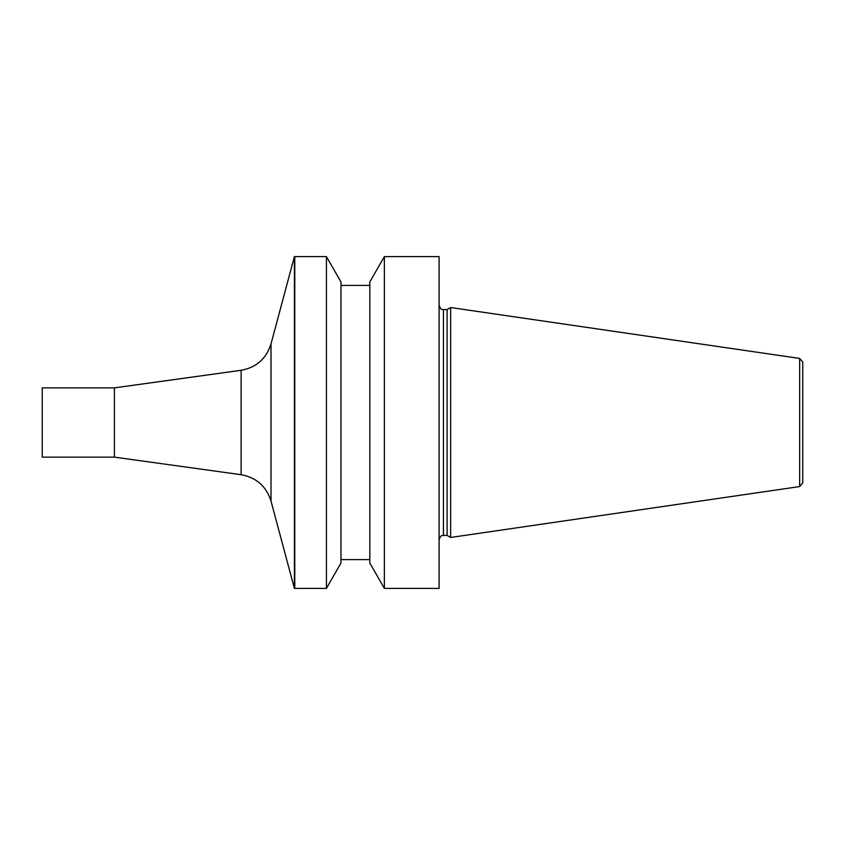 <?xml version="1.0" encoding="UTF-8"?>
<svg xmlns="http://www.w3.org/2000/svg" width="845" height="845" viewBox="0 0 845 845"><rect width="100%" height="100%" fill="white"/><g stroke="black" fill="none" stroke-linecap="round" stroke-linejoin="round"><path stroke-width="1.27" d="M114.402 387.866L42.25 387.866L42.25 457.134L114.402 457.134L241.121 474.7L241.121 370.3L114.402 387.866L114.402 457.134M241.121 474.7C256.373 477.52 266.333 486.319 271.013 501.096L271.013 343.904L294.398 256.616L294.398 588.384L326.423 588.384L326.423 256.616L294.789 256.616L294.789 588.384M326.423 256.616L340.968 281.934L340.968 563.066L326.423 588.384M384.369 256.616L369.825 281.934L369.825 563.066L384.369 588.384L439.094 588.384L439.094 256.616L384.369 256.616L384.369 588.384M447.1 422.5L447.1 535.424L450.649 537.462L450.649 307.538L447.1 309.576L447.1 422.5M799.666 486.562L799.666 358.438L802.75 362.009L802.75 482.991L799.666 486.562L450.649 537.462M439.094 305.246C441.354 311.309 442.495 308.837 443.424 309.576L443.424 535.424C442.495 536.163 441.354 533.691 439.094 539.754M271.013 343.904C266.333 358.681 256.373 367.48 241.121 370.3M271.013 501.096L294.398 588.384M340.968 559.591L369.825 559.591M340.968 285.409L369.825 285.409M443.424 535.424L447.1 535.424M443.424 309.576L447.1 309.576M799.666 358.438L450.649 307.538"/></g></svg>
